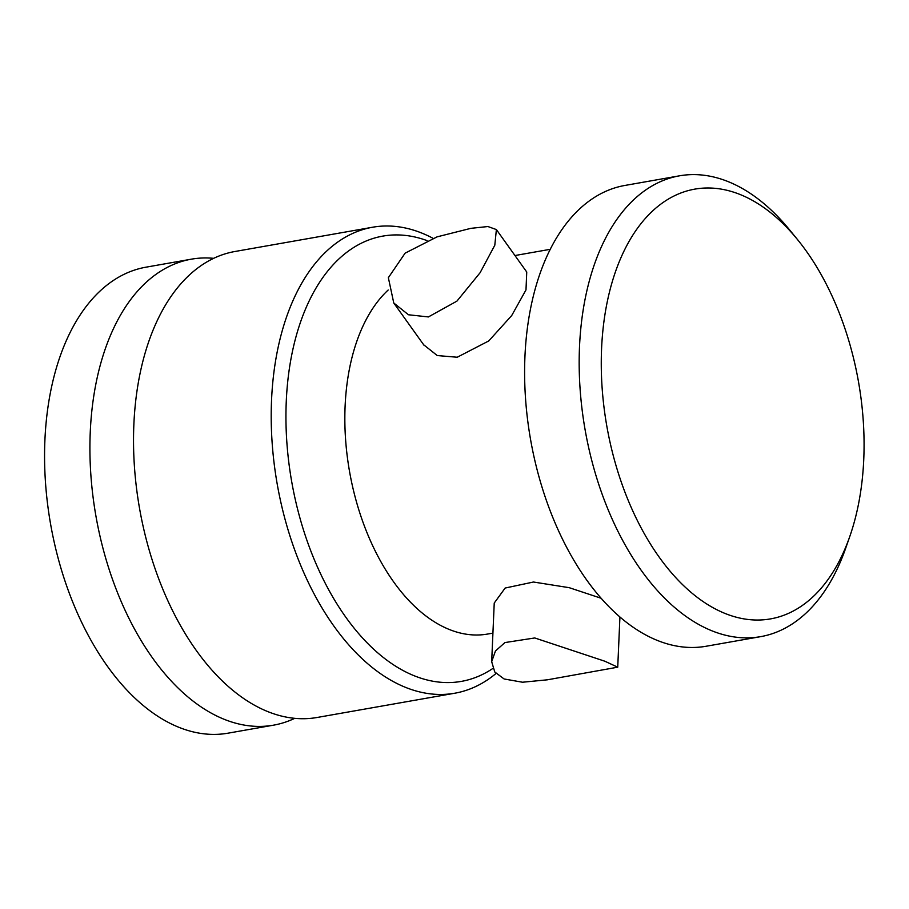 <?xml version="1.0" encoding="UTF-8"?>
<svg xmlns="http://www.w3.org/2000/svg" width="909" height="909" viewBox="0 0 909 909"><rect width="100%" height="100%" fill="white"/><g stroke="black" fill="none" stroke-linecap="round" stroke-linejoin="round"><path stroke-width="1.36" d="M273.461 725.177A236.59 138.543 80 0 1 222.512 718.61A236.59 138.543 -100 0 1 90.798 473.919A236.59 138.543 -100 0 1 191.333 259.179L145.997 267.178A236.59 138.543 -100 0 0 45.45 481.906A236.59 138.543 -100 0 0 177.164 726.598A236.59 138.543 80 0 0 228.114 733.165L273.461 725.177A236.59 138.543 80 0 0 294.743 718.337M191.333 259.179A236.59 138.543 -100 0 1 213.672 258.338M372.633 227.227A236.59 138.543 -100 0 0 272.086 441.967A236.59 138.543 -100 0 0 403.812 686.659A236.59 138.543 80 0 0 454.75 693.226L317.082 717.485A236.59 138.543 80 0 1 266.132 710.918A236.59 138.543 -100 0 1 134.407 466.226A236.59 138.543 -100 0 1 234.954 251.498L372.633 227.227A236.59 138.543 -100 0 1 423.583 233.806A236.59 138.543 80 0 1 433.014 238.294M454.75 693.226A236.59 138.543 80 0 0 496.007 673.489M492.826 668.479A226.068 132.384 80 0 1 412.641 675.114A226.068 132.384 -100 0 1 286.13 404.994A226.068 132.384 -100 0 1 427.082 240.624M601.144 598.27L569.25 587.691L533.481 582.021L505.143 588.043L494.235 603.053L491.678 661.684L494.769 671.978L504.097 678.966L522.505 682.227L547.388 679.807L617.734 667.183L604.826 661.218L534.753 637.959L504.915 642.572L495.45 651.014L491.678 661.684M423.651 344.75L437.263 355.555L457.227 357.237L488.769 340.932L511.71 315.537L525.993 289.891L526.743 272.007L496.382 229.568L494.803 245.237L480.1 272.723L456.92 301.129L428.389 316.934L408.471 314.764L393.767 302.992L388.359 277.688L405.107 253.157L437.07 236.863L470.862 228.341L487.917 226.534L496.382 229.568M760.685 636.641A233.954 137.009 80 0 1 710.304 630.142A233.954 137.009 -100 0 1 580.044 388.177A233.954 137.009 -100 0 1 679.477 175.823L624.915 185.447A233.954 137.009 -100 0 0 525.482 397.79A233.954 137.009 -100 0 0 655.741 639.766A233.954 137.009 80 0 0 706.123 646.254L760.685 636.641A233.954 137.009 80 0 0 845.631 548.366L849.756 536.571A218.183 127.771 80 0 0 797.386 239.419A218.183 127.771 80 0 0 741.789 195.196A218.183 127.771 -100 0 0 601.576 348.704A218.183 127.771 -100 0 0 723.553 612.836A218.183 127.771 80 0 0 849.756 536.571M797.386 239.419L789.478 229.738A233.954 137.009 80 0 0 729.859 182.323A233.954 137.009 -100 0 0 679.477 175.823M388.188 290.005A184.016 107.762 -100 0 0 349.556 471.589A184.016 107.762 -100 0 0 447.978 628.937A184.016 107.762 80 0 0 487.599 634.05L492.928 633.119M514.96 255.531L550.252 249.316M619.927 616.984L617.734 667.183M424.128 345.42L393.767 302.992"/></g></svg>
